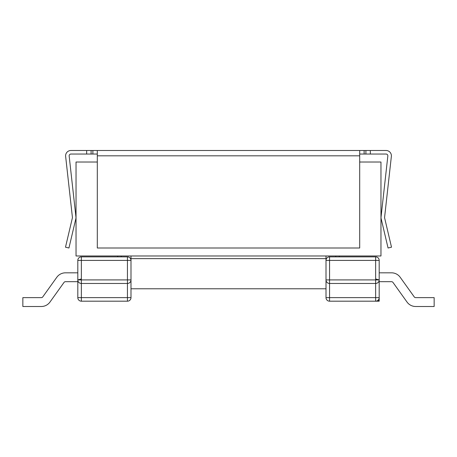 <?xml version="1.0" encoding="UTF-8"?>
<svg xmlns="http://www.w3.org/2000/svg" width="457" height="457" viewBox="0 0 457 457"><rect width="100%" height="100%" fill="white"/><g stroke="black" fill="none" stroke-linecap="round" stroke-linejoin="round"><path stroke-width="0.69" d="M92.88 154.043L92.88 150.496L86.67 150.496L86.67 154.043L97.307 154.043M86.67 150.496L70.926 150.496A5.318 5.318 0 0 0 65.637 156.403L72.412 217.343A1.771 1.771 0 0 1 72.372 217.943L65.494 247.191L68.944 248.002L75.828 218.754A5.318 5.318 0 0 0 75.936 216.949L69.161 156.008A1.771 1.771 0 0 1 70.926 154.043L86.67 154.043M92.88 150.496L359.693 150.496L359.693 248.002L97.307 248.002L97.307 155.814L359.693 155.814M359.693 154.043L386.074 154.043A1.771 1.771 0 0 1 387.839 156.008L381.064 216.949A5.318 5.318 0 0 0 381.172 218.754L388.056 248.002L391.506 247.191L384.628 217.943A1.771 1.771 0 0 1 384.588 217.343L391.363 156.403A5.318 5.318 0 0 0 386.074 150.496L359.693 150.496M97.307 150.496L97.307 155.814M370.33 150.496L370.33 154.043M97.307 162.018L76.033 162.018L76.033 255.977L380.967 255.977L380.967 162.018L359.693 162.018M326.007 297.638L329.554 297.638L329.554 301.186A3.547 3.547 0 0 1 326.007 297.638L326.007 279.913L329.554 279.913L329.554 283.46A3.547 3.547 0 0 1 326.007 279.913L326.007 260.41L379.19 260.41A3.547 3.547 0 0 0 375.648 256.868L329.554 256.868A3.547 3.547 0 0 0 326.007 260.41L326.007 258.639L130.993 258.639L130.993 260.41L127.446 260.41L127.446 256.868L81.352 256.868L81.352 279.913L127.446 279.913L127.446 260.41L77.81 260.41L77.81 279.913A3.547 3.547 0 0 0 81.352 283.46L81.352 279.913L77.81 279.913A3.547 3.547 0 0 0 81.352 283.46L127.446 283.46A3.547 3.547 0 0 0 130.993 279.913L130.993 255.977M130.993 297.638L127.446 297.638L127.446 279.913L130.993 279.913L130.993 297.638A3.547 3.547 0 0 1 127.446 301.186L81.352 301.186A3.547 3.547 0 0 1 77.81 297.638L77.81 279.913L77.81 281.683L65.46 281.683A1.771 1.771 0 0 0 64.02 282.426L49.967 302.06A10.637 10.637 0 0 1 41.319 306.504L22.85 306.504L22.85 297.638L41.319 297.638A1.771 1.771 0 0 0 42.758 296.901L56.811 277.268A10.637 10.637 0 0 1 65.46 272.823L77.81 272.823M42.758 296.901L56.811 277.268M64.02 282.426L49.967 302.06M339.305 255.977L339.305 256.868M329.554 301.186L379.19 301.186L379.19 279.913A3.547 3.547 0 0 1 375.648 283.46L375.648 301.186A3.547 3.547 0 0 0 379.19 297.638A3.547 3.547 0 0 1 375.648 301.186L379.19 301.186L375.648 301.186M326.007 255.977L326.007 260.41A3.547 3.547 0 0 1 329.554 256.868L329.554 279.913L375.648 279.913L375.648 256.868A3.547 3.547 0 0 1 379.19 260.41L379.19 279.913L375.648 279.913L375.648 283.46L329.554 283.46L329.554 297.638L379.19 297.638M379.19 272.823L391.54 272.823A10.637 10.637 0 0 1 400.189 277.268L414.242 296.901A1.771 1.771 0 0 0 415.681 297.638L434.15 297.638L434.15 306.504L415.681 306.504A10.637 10.637 0 0 1 407.033 302.06L392.98 282.426A1.771 1.771 0 0 0 391.54 281.683L379.19 281.683L379.19 279.913L375.648 278.964M414.242 296.901L400.189 277.268M392.98 282.426L407.033 302.06M81.352 278.964L77.81 279.913M379.19 301.186L378.156 300.146M127.446 256.868A3.547 3.547 0 0 1 130.993 260.41M117.695 255.977L117.695 256.868M77.81 260.41A3.547 3.547 0 0 1 81.352 256.868M130.993 288.778L326.007 288.778M91.103 150.496L91.103 154.043M365.897 150.496L365.897 154.043M364.12 154.043L364.12 150.496M335.758 255.977L335.758 256.868M81.352 283.46L81.352 297.638L77.81 297.638A3.547 3.547 0 0 0 81.352 301.186L81.352 297.638L127.446 297.638L127.446 301.186M121.242 255.977L121.242 256.868"/></g></svg>

